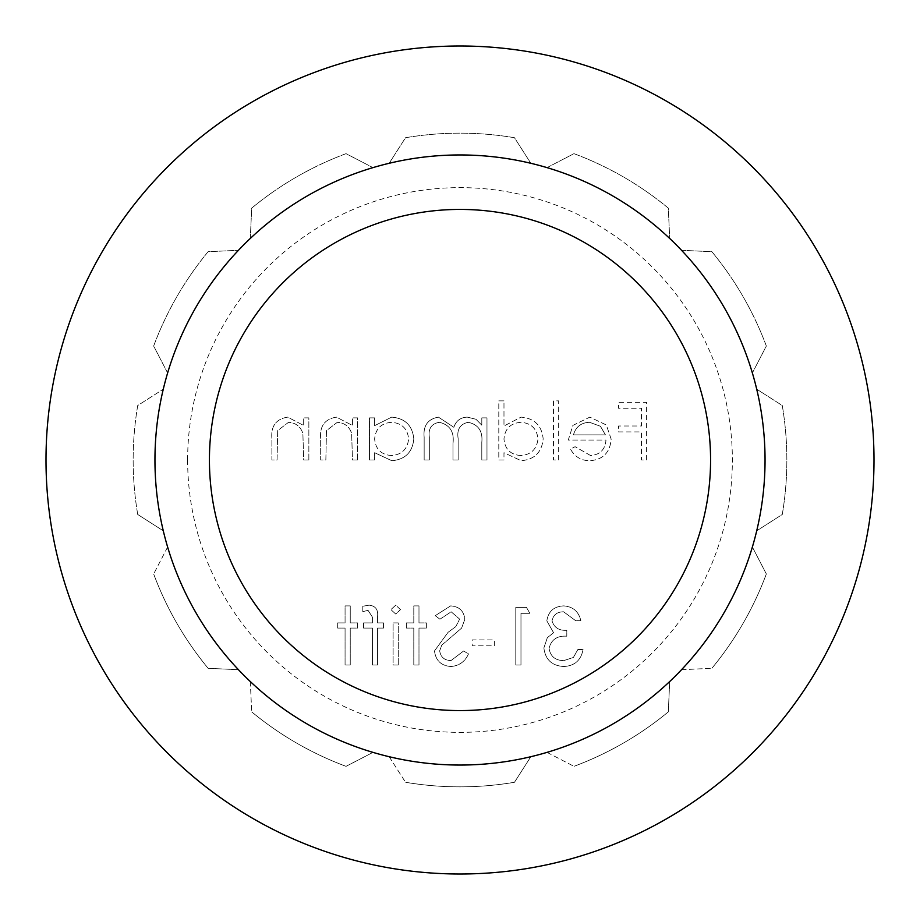 <?xml version="1.0" encoding="UTF-8"?>
<svg xmlns="http://www.w3.org/2000/svg" width="920" height="920" viewBox="0 0 920 920"><rect width="100%" height="100%" fill="white"/><g stroke="black" fill="none" stroke-linecap="round" stroke-linejoin="round"><path stroke-width="0.69" stroke-dasharray="4.6 3.45" d="M154.951 460A305.049 305.049 0 0 0 756.723 530.817A305.049 305.049 0 0 0 238.441 250.309A305.049 305.049 0 0 0 460 765.049A305.049 305.049 0 0 0 765.049 460A305.049 305.049 0 0 0 460 154.951A305.049 305.049 0 0 0 154.951 460A305.049 305.049 0 0 0 460 765.049A305.049 305.049 0 0 0 765.049 460A305.049 305.049 0 0 0 460 154.951A305.049 305.049 0 0 0 154.951 460M137.724 514.476A326.841 326.841 0 0 1 137.724 405.524L163.277 389.183L137.724 405.524A326.841 326.841 0 0 0 137.724 514.476L163.277 530.817L137.724 514.476M187.634 460A272.366 272.366 0 0 1 460 187.634A272.366 272.366 0 0 1 732.366 460A272.366 272.366 0 0 1 460 732.366A272.366 272.366 0 0 1 187.634 460M167.624 372.968L153.663 346.035A326.841 326.841 0 0 1 208.138 251.689L238.441 250.309L208.138 251.689A326.841 326.841 0 0 0 153.663 346.035L167.624 372.968M250.309 238.441L251.689 208.138A326.841 326.841 0 0 1 346.035 153.663L372.968 167.624L346.035 153.663A326.841 326.841 0 0 0 251.689 208.138L250.309 238.441M389.183 163.277L405.524 137.724A326.841 326.841 0 0 1 514.476 137.724L530.817 163.277L514.476 137.724A326.841 326.841 0 0 0 405.524 137.724L389.183 163.277M547.032 167.624L573.965 153.663A326.841 326.841 0 0 1 668.311 208.138L669.691 238.441L668.311 208.138A326.841 326.841 0 0 0 573.965 153.663L547.032 167.624M681.559 250.309L711.861 251.689A326.841 326.841 0 0 1 766.337 346.035L752.376 372.968L766.337 346.035A326.841 326.841 0 0 0 711.861 251.689L681.559 250.309M756.723 389.183L782.276 405.524A326.841 326.841 0 0 1 782.276 514.476L756.723 530.817L782.276 514.476A326.841 326.841 0 0 0 782.276 405.524L756.723 389.183M369.115 605.164L362.802 606.245L362.802 611.627L368.046 610.339L372.381 617.056L372.381 622.897L363.549 622.897L363.549 628.072L372.393 628.072L372.416 665.033L377.591 665.033L377.591 628.072L383.502 628.072L383.502 622.897L377.591 622.897L377.591 616.17C378.235 609.546 375.417 605.877 369.115 605.164L362.802 606.245L362.802 611.627L368.046 610.339L372.381 617.056L372.381 622.897L363.549 622.897L363.549 628.072L372.393 628.072L372.416 665.033L377.591 665.033L377.591 628.072L383.502 628.072L383.502 622.897L377.591 622.897L377.591 616.17C378.235 609.546 375.417 605.877 369.115 605.164M400.499 609.626L395.715 605.164L390.897 609.626L395.715 614.031L400.499 609.626L395.715 605.164L390.897 609.626L395.715 614.031L400.499 609.626M450.972 666.505C459.172 665.827 465.014 661.63 468.498 653.913L463.622 650.992L450.972 660.594C444.417 660.376 440.657 657.11 439.679 650.831L441.738 645.173L461.587 628.13L464.807 619.356C463.91 610.926 459.172 606.441 450.604 605.9L435.24 615.664L439.921 619.206L451.179 611.811L459.632 619.114L455.825 626.566L448.086 632.304L434.504 650.911C435.678 660.571 441.163 665.781 450.972 666.505C459.172 665.827 465.014 661.63 468.498 653.913L463.622 650.992L450.972 660.594C444.417 660.376 440.657 657.11 439.679 650.831L441.738 645.173L461.587 628.13L464.807 619.356C463.91 610.926 459.172 606.441 450.604 605.9L435.24 615.664L439.921 619.206L451.179 611.811L459.632 619.114L455.825 626.566L448.086 632.304L434.504 650.911C435.678 660.571 441.163 665.781 450.972 666.505M529.851 613.295L526.458 607.384L515.798 607.384L515.798 665.033L520.973 665.033L520.973 613.295L529.851 613.295L526.458 607.384L515.798 607.384L515.798 665.033L520.973 665.033L520.973 613.295L529.851 613.295M308.855 460L308.855 417.875L303.68 417.875L303.68 425.466L287.649 417.128C276.058 419.002 270.802 426.121 271.894 438.483L271.894 460L277.07 460L277.679 430.594L288.546 422.303C295.803 422.809 300.575 426.523 302.875 433.458L303.68 460L308.855 460L308.855 417.875L303.68 417.875L303.68 425.466L287.649 417.128C276.058 419.002 270.802 426.121 271.894 438.483L271.894 460L277.07 460L277.679 430.594L288.546 422.303C295.803 422.809 300.575 426.523 302.875 433.458L303.68 460L308.855 460M374.635 417.875L369.46 417.875L369.46 460L374.635 460L374.635 452.709L391.839 460.736C405.237 459.505 412.562 452.203 413.804 438.817C412.424 425.523 405.053 418.289 391.678 417.128L374.635 425.661L374.635 417.875L369.46 417.875L369.46 460L374.635 460L374.635 452.709L391.839 460.736C405.237 459.505 412.562 452.203 413.804 438.817C412.424 425.523 405.053 418.289 391.678 417.128L374.635 425.661L374.635 417.875M503.976 400.867L498.801 400.867L498.801 460L503.976 460L503.976 452.709L521.18 460.736C534.577 459.505 541.903 452.203 543.156 438.817C541.776 425.523 534.393 418.289 521.019 417.128L503.976 426.029L503.976 400.867L498.801 400.867L498.801 460L503.976 460L503.976 452.709L521.18 460.736C534.577 459.505 541.903 452.203 543.156 438.817C541.776 425.523 534.393 418.289 521.019 417.128L503.976 426.029L503.976 400.867M590.606 455.561L575.092 446.694L570.503 449.109C574.701 456.803 581.187 460.678 589.961 460.736C603.106 459.632 610.167 452.398 611.144 439.047L606.303 424.982L589.835 417.128L572.861 425.419L568.284 440.047L605.981 440.047C605.188 449.558 600.07 454.733 590.606 455.561L575.092 446.694L570.503 449.109C574.701 456.803 581.187 460.678 589.961 460.736C603.106 459.632 610.167 452.398 611.144 439.047L606.303 424.982L589.835 417.128L572.861 425.419L568.284 440.047L605.981 440.047C605.188 449.558 600.07 454.733 590.606 455.561M646.622 460L646.622 402.35L618.539 402.35L618.539 408.261L641.458 408.261L641.458 426.006L618.539 426.006L618.539 431.917L641.458 431.917L641.458 460L646.622 460L646.622 402.35L618.539 402.35L618.539 408.261L641.458 408.261L641.458 426.006L618.539 426.006L618.539 431.917L641.458 431.917L641.458 460L646.622 460M558.67 460L558.67 400.867L553.495 400.867L553.495 460L558.67 460L558.67 400.867L553.495 400.867L553.495 460L558.67 460M486.979 460L486.979 417.875L481.804 417.875L481.804 425.19L475.962 419.267L467.279 417.128C460.46 417.427 455.986 420.819 453.87 427.305L438.414 417.128C427.811 419.037 423.062 425.718 424.154 437.184L424.154 460L429.329 460L429.329 437.161C428.145 428.616 431.48 423.671 439.311 422.303C449.891 424.81 454.445 431.917 452.973 443.612L452.973 460L458.148 460L458.148 438.575C456.722 429.502 460.058 424.074 468.176 422.303C478.354 424.546 482.897 431.192 481.804 442.267L481.804 460L486.979 460L486.979 417.875L481.804 417.875L481.804 425.19L475.962 419.267L467.279 417.128C460.46 417.427 455.986 420.819 453.87 427.305L438.414 417.128C427.811 419.037 423.062 425.718 424.154 437.184L424.154 460L429.329 460L429.329 437.161C428.145 428.616 431.48 423.671 439.311 422.303C449.891 424.81 454.445 431.917 452.973 443.612L452.973 460L458.148 460L458.148 438.575C456.722 429.502 460.058 424.074 468.176 422.303C478.354 424.546 482.897 431.192 481.804 442.267L481.804 460L486.979 460M357.627 460L357.627 417.875L352.464 417.875L352.464 425.466L336.433 417.128C324.841 419.002 319.585 426.121 320.678 438.483L320.678 460L325.853 460L326.462 430.594L337.329 422.303C344.586 422.809 349.358 426.523 351.659 433.458L352.464 460L357.627 460L357.627 417.875L352.464 417.875L352.464 425.466L336.433 417.128C324.841 419.002 319.585 426.121 320.678 438.483L320.678 460L325.853 460L326.462 430.594L337.329 422.303C344.586 422.809 349.358 426.523 351.659 433.458L352.464 460L357.627 460M563.615 611.811L575.667 620.689L580.842 620.689C578.691 611.501 572.976 606.567 563.684 605.9C553.897 606.406 548.285 611.397 546.848 620.885L553.575 632.741L547.331 637.663L543.892 647.91C545.295 659.617 551.942 665.827 563.833 666.505C574.62 665.919 581.037 660.249 583.061 649.508L577.886 649.508L573.378 657.478L563.741 660.594C555.323 660.502 550.436 656.443 549.067 648.404C551.195 639.653 557.106 635.582 566.8 636.203L566.8 630.292C559.061 630.763 554.139 627.612 552.023 620.862C553.288 614.824 557.152 611.811 563.615 611.811L575.667 620.689L580.842 620.689C578.691 611.501 572.976 606.567 563.684 605.9C553.897 606.406 548.285 611.397 546.848 620.885L553.575 632.741L547.331 637.663L543.892 647.91C545.295 659.617 551.942 665.827 563.833 666.505C574.62 665.919 581.037 660.249 583.061 649.508L577.886 649.508L573.378 657.478L563.741 660.594C555.323 660.502 550.436 656.443 549.067 648.404C551.195 639.653 557.106 635.582 566.8 636.203L566.8 630.292C559.061 630.763 554.139 627.612 552.023 620.862C553.288 614.824 557.152 611.811 563.615 611.811M494.373 645.817L494.373 639.906L472.19 639.906L472.19 645.817L494.373 645.817L494.373 639.906L472.19 639.906L472.19 645.817L494.373 645.817M418.979 622.897L418.979 605.9L413.804 605.9L413.804 622.897L406.41 622.897L406.41 628.072L413.804 628.072L413.804 665.033L418.979 665.033L418.979 628.072L426.374 628.072L426.374 622.897L418.979 622.897L418.979 605.9L413.804 605.9L413.804 622.897L406.41 622.897L406.41 628.072L413.804 628.072L413.804 665.033L418.979 665.033L418.979 628.072L426.374 628.072L426.374 622.897L418.979 622.897M398.279 665.033L398.279 622.897L393.104 622.897L393.104 665.033L398.279 665.033L398.279 622.897L393.104 622.897L393.104 665.033L398.279 665.033M350.244 622.897L350.244 605.9L345.069 605.9L345.069 622.897L337.674 622.897L337.674 628.072L345.069 628.072L345.069 665.033L350.244 665.033L350.244 628.072L357.627 628.072L357.627 622.897L350.244 622.897L350.244 605.9L345.069 605.9L345.069 622.897L337.674 622.897L337.674 628.072L345.069 628.072L345.069 665.033L350.244 665.033L350.244 628.072L357.627 628.072L357.627 622.897L350.244 622.897M681.559 669.691L711.861 668.311L681.559 669.691M766.337 573.965A326.841 326.841 0 0 1 711.861 668.311A326.841 326.841 0 0 0 766.337 573.965L752.376 547.032L766.337 573.965M547.032 752.376L573.965 766.337L547.032 752.376M668.311 711.861A326.841 326.841 0 0 1 573.965 766.337A326.841 326.841 0 0 0 668.311 711.861L669.691 681.559L668.311 711.861M389.183 756.723L405.524 782.276L389.183 756.723M514.476 782.276A326.841 326.841 0 0 1 405.524 782.276A326.841 326.841 0 0 0 514.476 782.276L530.817 756.723L514.476 782.276M250.309 681.559L251.689 711.861L250.309 681.559M346.035 766.337A326.841 326.841 0 0 1 251.689 711.861A326.841 326.841 0 0 0 346.035 766.337L372.968 752.376L346.035 766.337M167.624 547.032L153.663 573.965L167.624 547.032M208.138 668.311A326.841 326.841 0 0 1 153.663 573.965A326.841 326.841 0 0 0 208.138 668.311L238.441 669.691L208.138 668.311M605.429 434.872L573.459 434.872C575.759 426.822 581.129 422.636 589.57 422.303L600.426 426.259L605.429 434.872L573.459 434.872C575.759 426.822 581.129 422.636 589.57 422.303L600.426 426.259L605.429 434.872M520.996 455.561C510.623 454.791 504.953 449.282 503.976 439.024C504.907 428.685 510.565 423.119 520.95 422.303C531.208 423.154 536.877 428.674 537.981 438.874C536.866 449.063 531.208 454.618 520.996 455.561C510.623 454.791 504.953 449.282 503.976 439.024C504.907 428.685 510.565 423.119 520.95 422.303C531.208 423.154 536.877 428.674 537.981 438.874C536.866 449.063 531.208 454.618 520.996 455.561M391.655 455.561C381.282 454.791 375.601 449.282 374.635 439.024C375.567 428.685 381.225 423.119 391.609 422.303C401.856 423.154 407.537 428.674 408.629 438.874C407.525 449.063 401.867 454.618 391.655 455.561C381.282 454.791 375.601 449.282 374.635 439.024C375.567 428.685 381.225 423.119 391.609 422.303C401.856 423.154 407.537 428.674 408.629 438.874C407.525 449.063 401.867 454.618 391.655 455.561M874 460A414 414 0 0 0 460 46A414 414 0 0 0 46 460A414 414 0 0 0 460 874A414 414 0 0 0 874 460"/><path stroke-width="1.38" d="M710.573 460A250.573 250.573 0 0 0 460 209.427A250.573 250.573 0 0 0 209.427 460A250.573 250.573 0 0 0 460 710.573A250.573 250.573 0 0 0 710.573 460M154.951 460A305.049 305.049 0 0 1 460 154.951A305.049 305.049 0 0 1 765.049 460A305.049 305.049 0 0 1 460 765.049A305.049 305.049 0 0 1 154.951 460M874 460A414 414 0 0 0 460 46A414 414 0 0 0 46 460A414 414 0 0 0 460 874A414 414 0 0 0 874 460"/></g></svg>
